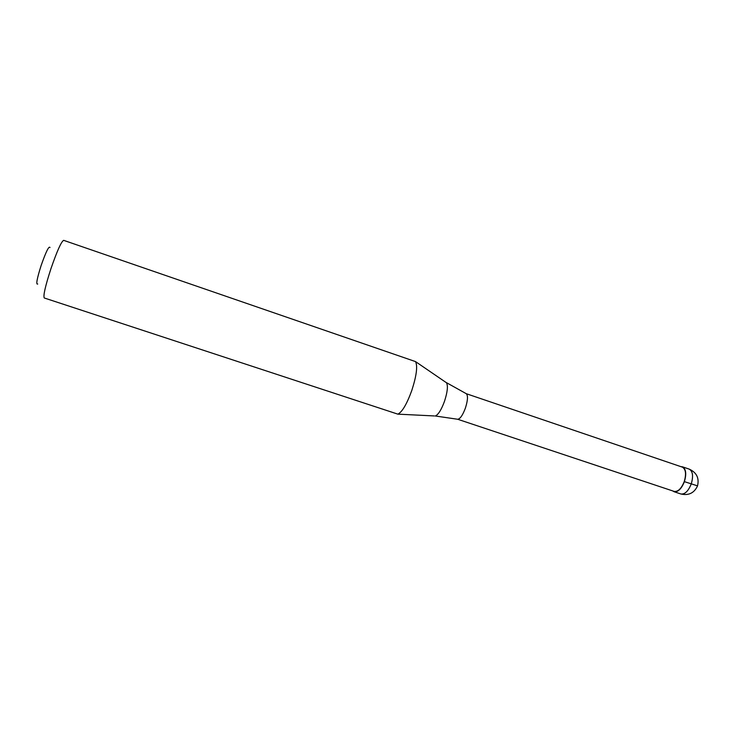 <?xml version="1.0" encoding="UTF-8"?>
<svg xmlns="http://www.w3.org/2000/svg" width="735" height="735" viewBox="0 0 735 735"><rect width="100%" height="100%" fill="white"/><g stroke="black" fill="none" stroke-linecap="round" stroke-linejoin="round"><path stroke-width="1.1" d="M697.543 485.853L684.395 481.655C686.665 473.827 686.003 468.884 682.411 466.808L680.913 466.642M684.395 481.655C681.437 488.913 677.982 492.266 674.032 491.706L672.745 490.934M466.284 393.703C468.112 395.568 467.827 400.318 465.439 407.971C462.738 415.183 460.156 418.941 457.685 419.262L674.133 491.393C677.992 491.936 681.354 488.665 684.23 481.59C686.444 473.965 685.801 469.141 682.3 467.12L466.284 393.703L445.704 382.237M411.857 390.303C416.552 375.64 417.774 366.076 415.532 361.602L63.669 240.345C61.345 241.438 57.082 250.947 50.88 268.872C45.285 286.209 43.08 295.911 44.265 297.978L397.846 414.145C402.137 412.105 406.813 404.158 411.857 390.303M37.733 284.004C35.804 284.95 36.952 278.73 41.188 265.344C46.029 251.6 48.969 245.655 50.008 247.52M689.182 469.105C696.624 472.486 699.398 478.099 697.506 485.964C694.152 493.102 688.585 495.767 680.812 493.966C684.809 494.536 688.282 491.2 691.24 483.952C693.5 476.142 692.811 471.199 689.182 469.105L682.411 466.808M457.685 419.262L435.285 415.992C438.299 414.724 441.404 409.744 444.583 401.062C447.514 391.865 448.148 385.765 446.476 382.76L415.532 361.602M397.846 414.145L434.357 415.946M680.812 493.966L674.032 491.706"/></g></svg>
